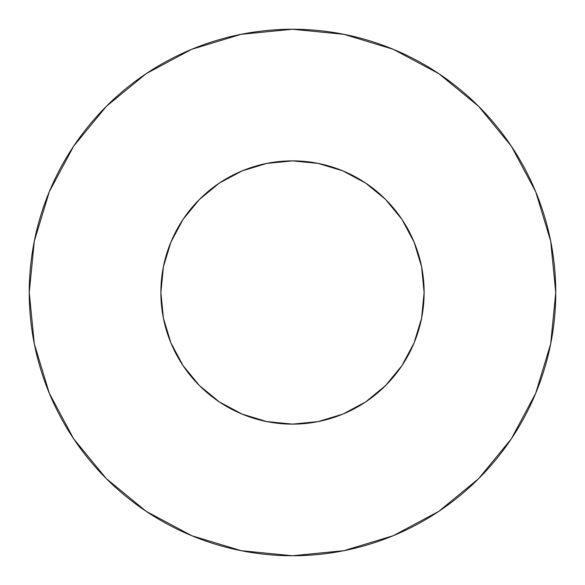 <?xml version="1.0" encoding="UTF-8"?>
<svg xmlns="http://www.w3.org/2000/svg" width="585" height="585" viewBox="0 0 585 585"><rect width="100%" height="100%" fill="white"/><g stroke="black" fill="none" stroke-linecap="round" stroke-linejoin="round"><path stroke-width="0.88" d="M160.875 292.5A131.625 131.625 0 0 1 292.5 160.875A131.625 131.625 0 0 1 424.125 292.5A131.625 131.625 0 0 1 292.5 424.125A131.625 131.625 0 0 1 160.875 292.5L163.405 318.181L170.893 342.868L183.061 365.625L199.427 385.573L219.375 401.939L242.131 414.107L266.818 421.595L292.5 424.125L318.181 421.595L342.868 414.107L365.625 401.939L385.573 385.573L401.939 365.625L414.107 342.868L421.595 318.181L424.125 292.5L421.595 266.818L414.107 242.131L401.939 219.375L385.573 199.427L365.625 183.061L342.868 170.893L318.181 163.405L292.5 160.875L266.818 163.405L242.131 170.893L219.375 183.061L199.427 199.427L183.061 219.375L170.893 242.131L163.405 266.818L160.875 292.5M29.25 292.5A263.25 263.25 0 0 1 292.5 29.25A263.25 263.25 0 0 1 555.75 292.5A263.25 263.25 0 0 1 292.5 555.75A263.25 263.25 0 0 1 29.25 292.5L34.31 343.856L49.286 393.244L73.615 438.757L106.353 478.647L146.243 511.385L191.756 535.714L241.144 550.69L292.5 555.75L343.856 550.69L393.244 535.714L438.757 511.385L478.647 478.647L511.385 438.757L535.714 393.244L550.69 343.856L555.75 292.5L550.69 241.144L535.714 191.756L511.385 146.243L478.647 106.353L438.757 73.615L393.244 49.286L343.856 34.31L292.5 29.25L241.144 34.31L191.756 49.286L146.243 73.615L106.353 106.353L73.615 146.243L49.286 191.756L34.31 241.144L29.25 292.5M420.688 322.393L414.107 342.868M169.306 338.861L163.405 318.181M246.139 169.306L266.818 163.405M322.393 164.312L342.868 170.893M415.694 246.139L421.595 266.818M511.385 146.243L478.647 106.353L438.823 73.666M146.243 73.615L106.353 106.353L73.666 146.177M73.615 438.757L106.353 478.647L146.177 511.334M438.757 511.385L478.647 478.647L511.334 438.823"/></g></svg>
